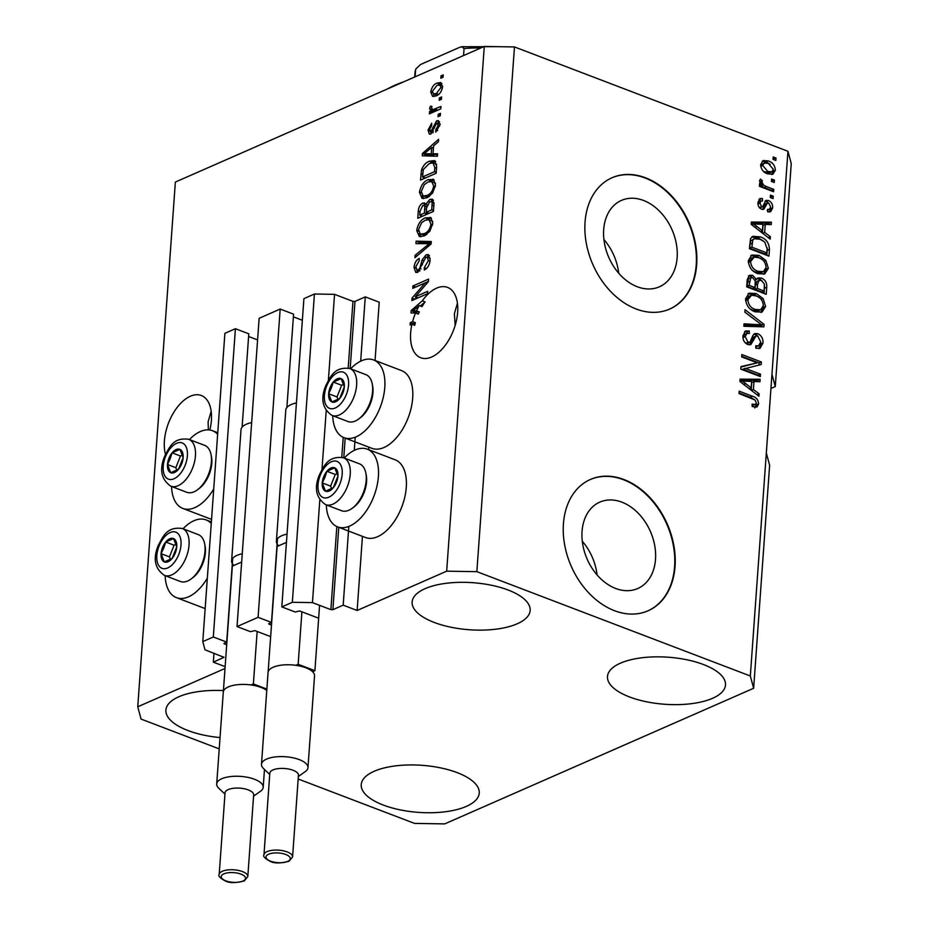 <?xml version="1.0" encoding="UTF-8"?>
<svg xmlns="http://www.w3.org/2000/svg" width="929" height="929" viewBox="0 0 929 929"><rect width="100%" height="100%" fill="white"/><g stroke="black" fill="none" stroke-linecap="round" stroke-linejoin="round"><path stroke-width="1.39" d="M360.673 361.172L365.271 296.885L379.229 302.204L375.049 360.487M317.544 617.785L299.684 610.968L295.213 612.014L281.812 606.904L292.333 602.294L312.458 602.619L330.875 609.645L332.884 609.679L343.184 605.162L348.828 526.418M354.274 450.368L355.215 437.211M343.184 605.162L357.131 610.481L362.449 536.347M368.662 449.694L368.836 447.151M350.163 368.65L354.983 301.402L365.271 296.885M354.983 301.402L352.962 301.368L334.545 294.342L328.39 380.263M312.458 602.619L319.808 499.976M321.991 469.459L326.207 410.769M292.333 602.294L314.432 294.017L334.545 294.342M281.812 606.904L303.911 298.639L314.432 294.017M293.378 316.847L302.355 320.273M286.887 407.506L293.576 314.165L280.186 309.055L258.088 617.32L271.477 622.442L268.702 623.835L271.465 625.182M271.477 622.442L277.481 538.692M280.186 309.055L259.133 318.287L237.034 626.564L258.088 617.32M270.653 636.632L254.906 630.628L250.435 631.674L237.034 626.564M248.612 336.495L257.588 339.921M225.132 666.65L213.333 662.156L223.947 657.314L204.995 649.789L202.789 641.602L213.31 636.98L226.699 642.09L223.924 643.495L226.699 644.842M226.699 642.09L232.703 558.341M242.109 427.166L248.798 333.813L235.409 328.703L213.31 636.98M202.789 641.602L224.888 333.325L235.409 328.703M213.333 662.156L213.972 653.215M357.131 610.481L446.675 571.172L484.288 46.45L514.469 46.938L787.943 151.276L791.253 163.562L775.274 386.569L771.964 374.282L766.32 452.992L769.63 465.266L753.64 688.273L444.712 823.895L414.531 823.396L298.163 779.001M615.695 588.475A47.182 34.512 66.3 0 0 637.747 588.521A47.182 34.512 66.3 0 0 654.69 545.393A47.182 34.512 66.3 0 0 621.884 502.159A47.182 34.512 66.3 0 0 599.82 502.113A47.182 34.512 66.3 0 0 582.889 545.242A47.182 34.512 66.3 0 0 615.695 588.475M597.08 574.923A47.182 34.512 66.3 0 0 582.297 541.259M637.317 286.759A47.182 34.512 66.3 0 0 659.381 286.806A47.182 34.512 66.3 0 0 676.312 243.677A47.182 34.512 66.3 0 0 643.507 200.443A47.182 34.512 66.3 0 0 621.455 200.397A47.182 34.512 66.3 0 0 604.512 243.526A47.182 34.512 66.3 0 0 637.317 286.759M618.702 273.207A47.182 34.512 66.3 0 0 603.92 239.543M636.156 308.997A71.707 52.454 66.3 0 0 669.681 309.067A71.707 52.454 66.3 0 0 695.415 243.514A71.707 52.454 66.3 0 0 645.562 177.811A71.707 52.454 66.3 0 0 612.037 177.753A71.707 52.454 66.3 0 0 586.304 243.293A71.707 52.454 66.3 0 0 636.156 308.997M669.461 309.16A71.707 52.454 66.3 0 0 694.938 243.549A71.707 52.454 66.3 0 0 645.121 178.008A71.707 52.454 66.3 0 0 611.816 177.845M614.534 610.713A71.707 52.454 66.3 0 0 648.059 610.783A71.707 52.454 66.3 0 0 673.792 545.23A71.707 52.454 66.3 0 0 623.94 479.527A71.707 52.454 66.3 0 0 590.414 479.457A71.707 52.454 66.3 0 0 564.681 545.009A71.707 52.454 66.3 0 0 614.534 610.713M647.838 610.876A71.707 52.454 66.3 0 0 673.316 545.265A71.707 52.454 66.3 0 0 623.487 479.724A71.707 52.454 66.3 0 0 590.194 479.561M209.861 430.011A37.648 20.821 -69.1 0 0 211.394 420.349A37.648 20.821 -69.1 0 0 201.314 395.499A37.648 20.821 -69.1 0 0 164.387 440.985A37.648 20.821 -69.1 0 0 165.478 454.339M410.641 332.884A37.648 20.821 -69.1 0 0 420.721 357.746A37.648 20.821 -69.1 0 0 457.649 312.249A37.648 20.821 -69.1 0 0 447.557 287.398A37.648 20.821 -69.1 0 0 422.289 300.833L425.076 301.902A37.648 20.821 -69.1 0 0 422.033 306.628L419.246 305.56L412.697 311.052L416.494 310.843L419.293 311.912A37.648 20.821 -69.1 0 0 418.317 314.13L415.518 313.061A37.648 20.821 -69.1 0 0 412.581 321.643L415.368 322.7A37.648 20.821 -69.1 0 0 414.729 325.301L411.942 324.233A37.648 20.821 -69.1 0 0 410.641 332.884M703.427 664.525A59.154 23.585 4.1 0 1 725.503 684.975A59.154 23.585 4.1 0 1 691.269 703.694A59.154 23.585 4.1 0 1 629.548 696.959A59.154 23.585 4.1 0 1 607.485 676.509A59.154 23.585 4.1 0 1 641.718 657.79A59.154 23.585 4.1 0 1 703.427 664.525M457.173 772.626A59.154 23.585 4.1 0 1 479.248 793.076A59.154 23.585 4.1 0 1 445.014 811.795A59.154 23.585 4.1 0 1 383.305 805.06A59.154 23.585 4.1 0 1 361.23 784.61A59.154 23.585 4.1 0 1 395.464 765.891A59.154 23.585 4.1 0 1 457.173 772.626M220.034 737.58A59.154 23.585 4.1 0 1 187.96 730.531A59.154 23.585 4.1 0 1 165.896 710.093A59.154 23.585 4.1 0 1 223.413 690.595M508.082 590.008A59.154 23.585 4.1 0 1 530.157 610.446A59.154 23.585 4.1 0 1 495.923 629.177A59.154 23.585 4.1 0 1 434.215 622.442A59.154 23.585 4.1 0 1 412.139 601.992A59.154 23.585 4.1 0 1 446.373 583.273A59.154 23.585 4.1 0 1 508.082 590.008M165.153 575.678A41.584 23.004 -69.1 0 0 176.417 597.626A41.584 23.004 -69.1 0 0 188.506 596.813A41.584 23.004 -69.1 0 0 207.33 578.175M211.255 523.503A41.584 23.004 -69.1 0 0 206.064 519.903A41.584 23.004 -69.1 0 0 193.964 520.728A41.584 23.004 -69.1 0 0 183.036 528.775M211.557 519.357A41.584 23.004 110.9 0 1 210.709 519.067L182.804 508.418A41.584 23.004 110.9 0 1 171.54 486.471M213.728 488.979A41.584 23.004 110.9 0 1 194.904 507.606A41.584 23.004 110.9 0 1 182.804 508.418M189.435 439.58A41.584 23.004 110.9 0 1 200.362 431.52A41.584 23.004 110.9 0 1 212.451 430.708A41.584 23.004 110.9 0 1 217.653 434.296M344.229 458.02A41.584 23.004 110.9 0 1 355.145 449.973A41.584 23.004 110.9 0 1 367.245 449.148L395.15 459.797A41.584 23.004 110.9 0 1 404.812 497.003A41.584 23.004 110.9 0 1 377.604 536.695A41.584 23.004 110.9 0 1 365.503 537.519L337.599 526.871A41.584 23.004 110.9 0 1 326.334 504.923M367.245 449.148A41.584 23.004 110.9 0 1 376.907 486.355A41.584 23.004 110.9 0 1 349.687 526.058A41.584 23.004 110.9 0 1 337.599 526.871M332.733 415.716A41.584 23.004 -69.1 0 0 343.985 437.664L371.89 448.312A41.584 23.004 -69.1 0 0 383.991 447.499A41.584 23.004 -69.1 0 0 411.21 407.808A41.584 23.004 -69.1 0 0 401.549 370.601L373.632 359.953A41.584 23.004 -69.1 0 0 361.544 360.766A41.584 23.004 -69.1 0 0 350.616 368.825M343.985 437.664A41.584 23.004 -69.1 0 0 356.086 436.851A41.584 23.004 -69.1 0 0 383.305 397.159A41.584 23.004 -69.1 0 0 373.632 359.953M211.173 411.338L208.119 421.801L208.363 429.86M457.428 303.249L454.374 313.7L455.164 325.394M446.675 571.172L476.856 571.66L750.33 675.998L766.32 452.992M750.33 675.998L753.64 688.273M770.942 388.461L775.274 386.569M415.518 313.061L410.99 312.934L411.152 310.6L422.289 300.833M411.942 324.233L410.119 325.034L410.293 322.642L412.581 321.643M415.24 296.792L427.712 291.323L427.537 293.703L411.872 300.578L412.046 298.046L425.238 282.88L412.743 288.362L412.917 285.969L428.583 279.095L428.408 281.65L415.24 296.792L418.027 297.861L427.537 293.68M426.109 254.778L428.304 254.604L430.15 260.004C429.604 264.916 427.654 268.249 424.309 270.002L424.274 267.703L428.339 260.596L427.224 257.019L425.981 257.136L417.864 272.255L415.774 272.452L414.044 267.482C414.508 263.046 416.227 260.015 419.234 258.367L419.269 260.666L415.878 266.588L416.9 269.967L418.073 269.851L419.711 268.4L422.114 259.957L426.109 254.778L429.5 255.626M416.134 241.157L431.277 241.517L431.102 243.979L414.938 257.716L415.112 255.266L429.349 243.677L415.948 243.642L416.134 241.157L418.921 242.225L431.207 242.515M432.775 223.401L429.837 231.251L424.298 235.931L419.339 236.581L416.703 230.45C417.957 223.866 420.86 219.662 425.401 217.827L430.87 217.7L432.775 223.401M430.104 217.293L430.87 217.7M435.515 185.243L432.566 193.093L427.026 197.772L422.068 198.423L419.432 192.291C420.698 185.707 423.601 181.503 428.141 179.669L433.599 179.541L435.515 185.243M432.844 179.134L433.599 179.541M433.03 153.831L437.571 153.784L437.396 156.258L422.242 155.805L422.416 153.482L438.616 139.269L438.43 141.742L433.611 145.807L433.03 153.831L437.489 154.876M440.985 75.853L443.226 74.877L443.052 77.258L440.822 78.245L440.985 75.853L443.098 76.654M219.221 748.89L141.057 719.069L137.747 706.783L175.36 182.061L484.288 46.45M137.747 706.783L225.004 668.485M176.417 597.626L204.322 608.274A41.584 23.004 -69.1 0 0 205.158 608.553M437.002 83.087L440.787 82.542L442.564 86.861C441.635 91.646 439.522 94.642 436.2 95.861L432.577 96.372L430.766 92.041C431.66 87.314 433.738 84.33 437.002 83.087L439.8 84.156L441.925 83.494M439.405 97.917L441.647 96.93L441.472 99.322L439.231 100.297L439.405 97.917L441.519 98.718M432.357 112.56L434.168 111.747L431.381 110.679L429.558 108.751L430.336 106.231L431.904 106.405L431.579 108.112L432.751 109.668L440.961 106.475L440.787 108.856L429.395 113.861L429.57 111.48L431.381 110.679L430.568 110.458M435.55 110.725L432.264 109.599L435.55 110.725L437.838 110.133L435.051 109.065M438.233 114.313L440.474 113.326L440.3 115.719L438.058 116.694L438.233 114.313L440.346 115.115M436.572 120.816L438.43 120.654L439.847 124.846L435.771 132.139L435.736 129.851L438.221 125.403L436.676 123.081L430.905 133.985L429.361 134.148L428.025 130.13L431.671 123.255L431.706 125.554L429.662 129.328L430.847 131.709L436.572 120.816L439.522 121.815M440.276 124.068L436.676 123.081M433.065 132.824L430.266 131.755L432.705 132.417M429.361 161.228L434.54 160.589L436.653 166.488L436.177 173.258L420.5 180.133L421.522 169.891C423.438 165.211 426.051 162.32 429.361 161.228L432.159 162.296L435.724 161.379M429.837 199.421L432.357 199.178L433.948 204.357L433.437 211.417L417.771 218.292L418.282 211.185C418.573 207.318 420.036 204.635 422.672 203.149L424.565 202.987L425.772 204.275L429.837 199.421L433.506 200.188M744.953 368.267L760.503 374.19L760.328 376.582L740.796 369.127L740.97 366.595L757.24 362.844L741.667 356.91L741.841 354.518L761.374 361.973L761.188 364.528L742.712 369.243L758.261 375.177L760.503 374.19M757.82 333.662C761.478 335.497 763.197 338.632 762.988 343.056L760.073 348.352L755.846 348.224L755.765 345.739L758.587 345.785L760.723 341.988L757.704 336.066L755.951 336.019L750.818 344.613L747.787 344.543C744.384 342.882 742.759 339.979 742.921 335.833L745.557 330.945L749.262 331.014L749.343 333.488L746.823 333.476L745.209 336.623L748.008 342.174L750.051 342.174L752.896 335.427L754.72 333.569L757.82 333.662L755.579 334.649L757.994 336.193M745.36 342.964L747.59 343.265L750.051 342.174M745.058 309.705L764.068 324.384L763.893 326.857L743.862 326.265L744.036 323.815L761.687 324.871L744.872 312.179L745.058 309.705M765.612 306.465L762.059 312.063L755.196 311.83C749.366 309.891 746.161 305.548 745.569 298.801L749.064 293.181L756.264 293.552L763.115 298.569L765.612 306.465L763.371 307.453L760.909 312.446M768.353 268.307L764.799 273.904L757.936 273.672C752.107 271.732 748.89 267.389 748.309 260.643L751.793 255.022L759.005 255.394L765.844 260.41L768.353 268.307L766.111 269.282L763.65 274.287M764.672 232.424L770.362 236.651L770.176 239.136L751.166 224.353L751.34 222.031L771.395 222.147L771.221 224.621L765.241 224.4L764.672 232.424L762.674 233.307M773.207 156.978L775.994 158.046L775.82 160.427L773.033 159.37L773.207 156.978M476.856 571.66L514.469 46.938M771.964 374.282L787.943 151.276M768.341 160.949C772.591 162.25 774.937 165.339 775.378 170.216L772.87 174.246L767.563 173.816C763.383 172.492 761.083 169.415 760.665 164.607L763.208 160.554L768.341 160.949L766.1 161.925L770.164 164.27M771.616 179.042L774.414 180.11L774.24 182.49L771.453 181.434L771.616 179.042M766.379 186.543L773.752 189.353L773.578 191.734L759.376 186.311L759.539 183.93L761.803 184.79L759.492 181.016L760.41 179.053L762.372 180.725L762.012 182.247L763.51 185.01L766.379 186.543L764.149 187.519L771.511 190.329L773.752 189.353M770.466 195.148L773.253 196.205L773.091 198.597L770.292 197.529L770.466 195.148M768.504 200.513C771.43 201.907 772.823 204.368 772.684 207.91L770.629 211.731L767.702 211.858L767.621 209.373L769.409 209.327L770.664 206.97L768.678 203.033L767.354 203.091L763.835 209.269L761.629 209.234C758.993 207.899 757.762 205.623 757.959 202.394L759.945 198.539L762.407 198.504L762.488 200.978L761.048 201.024L759.992 203.079L761.513 206.737L762.755 206.435L765.914 200.385L768.504 200.513L766.262 201.5L768.492 202.975M768.678 203.033L765.113 204.078L762.593 209.466M759.434 207.643L762.755 206.435M760.201 236.86C766.007 238.66 769.096 242.829 769.444 249.367L768.957 256.137L749.424 248.682L750.516 238.695L752.804 236.326L760.201 236.86L757.959 237.847L763.092 240.774M761.49 278.096C765.275 279.734 767.017 282.776 766.727 287.224L766.228 294.296L746.695 286.84L747.206 279.722L749.436 275.274L752.56 275.298L756.473 279.42L757.971 277.934L761.49 278.096L759.26 279.072L762.012 280.79M753.407 389.541L759.098 393.78L758.912 396.253L739.914 381.471L740.076 379.148L760.131 379.264L759.957 381.738L753.976 381.529L753.407 389.541L751.41 390.424M758.633 403.929L756.996 406.983L752.188 406.554L752.107 404.069L755.405 404.498L756.357 402.942L755.045 400.004L739.043 393.571L739.217 391.19L752.467 396.253C756.194 397.194 758.25 399.76 758.633 403.929L756.392 404.905L754.754 407.97M773.079 158.766L775.994 158.046M773.752 159.033L773.706 159.625M773.16 170.344L773.137 171.203L775.378 170.216M773.137 171.203L771.685 174.547M762.152 161.24L766.1 161.925M760.723 166.303L762.686 165.443L767.726 171.435L771.778 171.819L773.358 169.38L768.306 163.388L764.3 162.993L760.654 165.467M763.626 171.517L769.537 172.794L771.778 171.819M765.484 172.411L767.726 171.435M764.3 162.993L762.686 165.443M771.488 180.83L774.414 180.11M772.173 181.085L772.127 181.689M771.511 190.329L771.465 190.933M759.411 185.719L761.803 184.79M759.492 181.155L760.143 181.712L762.372 180.725M760.143 181.712L759.771 183.222M760.166 183.059L762.012 182.247M760.561 185.347L761.269 185.997L763.51 185.01M761.269 185.997L764.149 187.519M770.338 196.925L773.253 196.205M771.024 197.192L770.977 197.784M770.466 208.05L770.443 208.886L772.684 207.91M770.443 208.886L769.363 212.009M766.437 204.02L765.113 204.078L766.437 204.02M758.97 199.317L762.407 198.504M760.166 199.48L760.236 201.384M761.048 201.024L757.925 203.079M757.971 203.974L759.992 203.079M759.272 207.724L760.514 207.411M764.997 201.187L766.262 201.5M768.202 237.603L770.362 236.651M751.271 223.03L769.154 223.123L771.395 222.147M769.154 223.123L769.061 224.539M762.442 233.121L762.999 225.387L765.241 224.4M756.914 226.444L762.442 230.775L762.906 224.319L753.291 223.97L756.914 226.444L754.963 227.303M760.514 231.623L762.442 230.775M751.619 224.702L753.291 223.97M767.18 247.892L767.203 250.342L769.444 249.367M767.203 250.342L766.855 255.324M751.793 236.93L757.959 237.847M754.243 238.718L750.551 241.017L749.645 248.148L764.613 253.861L766.843 252.874L767.145 248.786L764.706 241.97L760.003 239.241L754.243 238.718L752.792 240.042L751.886 247.172L766.843 252.874M749.645 248.148L751.886 247.172M749.935 244.118L752.165 243.143M750.551 241.017L752.792 240.042M750.748 255.626L756.763 256.381L759.005 255.394M756.763 256.381L761.35 259.017M763.94 261.246L765.844 260.41M766.077 267.273L766.111 269.282M752.049 258.053L748.344 262.628M752.966 270.85L755.904 272.278L761.153 272.627L763.394 271.64L766.065 267.447C765.589 262.396 763.162 259.168 758.772 257.763L754.278 257.066L750.946 258.343M748.356 262.477L750.597 261.502C751.085 266.681 753.605 269.944 758.134 271.303L763.394 271.64M755.904 272.278L758.134 271.303M754.278 257.066L750.597 261.502M764.486 285.795L764.114 293.494M748.437 275.959L750.33 276.285L752.56 275.298M750.33 276.285L752.56 277.759M755.022 280.059L756.473 279.42M756.996 278.63L759.26 279.072M759.121 280.395L756.891 281.371L755.335 285.006L755.022 289.407L761.873 292.02L764.114 291.044L764.37 283.902L761.339 280.488L759.121 280.395L757.576 284.03L757.263 288.42L764.114 291.044M750.748 277.713L748.507 278.7L746.904 286.306L752.745 288.536L754.975 287.549L755.265 280.93L752.711 277.806L750.748 277.713L749.146 285.331L754.975 287.549M746.904 286.306L749.146 285.331M755.022 289.407L757.263 288.42M748.019 293.785L754.023 294.539L756.264 293.552M754.023 294.539L758.61 297.175M761.199 299.405L763.115 298.569M763.336 305.432L763.371 307.453M749.308 296.212L745.615 300.787M750.237 309.02L753.164 310.449L758.412 310.785L760.654 309.798L763.324 305.618C762.848 300.555 760.421 297.326 756.032 295.921L751.549 295.236L748.205 296.502M745.615 300.636L747.857 299.661C748.356 304.84 750.864 308.114 755.405 309.462L760.654 309.798M753.164 310.449L755.405 309.462M751.549 295.236L747.857 299.661M761.374 325.011L764.068 324.384M761.826 325.371L761.734 326.787M743.966 324.918L759.446 325.858L761.687 324.871M760.723 341.907L760.746 344.044L762.988 343.056M760.746 344.044L758.888 348.665M755.8 346.935L758.587 345.785M755.951 336.019L753.709 337.006L749.622 344.88M744.547 331.618L747.021 331.99L749.262 331.014M747.021 331.99L747.067 333.383M746.823 333.476L744.593 334.452L742.968 337.61L745.209 336.623M745.778 343.149L748.008 342.174M747.81 343.161L749.657 342.348M753.709 334.277L755.579 334.649M758.261 375.177L758.215 375.781M740.936 367.06L757.24 362.844M741.714 356.306L759.132 362.949L761.374 361.973M759.132 362.949L758.981 365.027M756.938 394.72L759.098 393.78M740.007 380.147L757.901 380.251L760.131 379.264M757.901 380.251L757.797 381.668M751.189 390.25L751.735 382.504L753.976 381.529M745.65 383.561L751.178 387.892L751.642 381.436L742.027 381.087L745.65 383.561L743.699 384.42M749.25 388.74L751.178 387.892M740.355 381.819L742.027 381.087M752.153 405.601L755.405 404.498M739.089 392.979L750.237 397.229L752.467 396.253M750.237 397.229L754.278 399.516M756.322 403.221L756.392 404.905M434.203 96.477L433.529 93.875M432.508 92.703L430.766 92.041M438.267 84.969L439.8 84.156M442.587 86.083L439.754 85.004L436.944 85.422L432.38 91.379L433.588 93.899L436.363 93.481L440.938 87.512L439.754 85.004M433.588 93.899L437.814 94.99M438.685 94.363L436.363 93.481M442.401 88.069L440.938 87.512M432.357 112.537L429.57 111.48M432.809 111.225L432.357 109.808L429.558 108.751M431.799 106.789L430.336 106.231M437.838 110.133L440.787 108.844M437.629 130.571L435.736 129.851M439.707 125.961L438.221 125.403M431.044 133.927L430.789 131.953M429.686 130.757L428.025 130.13M433.437 131.14L431.846 130.536M437.687 123.081L439.359 121.885M425.11 155.898L425.203 154.551L422.416 153.482M432.856 147.839L433.506 147.27M433.448 148.059L431.718 147.397L423.961 153.924L426.748 154.992L434.052 154.922L434.098 154.237M429.639 154.76L426.852 153.691L431.253 153.854L431.718 147.397M434.052 154.922L431.253 153.854M423.961 153.924L426.852 153.691M423.461 178.832L423.566 177.358M423.09 170.483L421.522 169.891M430.522 163.121L432.159 162.296M436.676 164.294L432.937 162.854L429.175 163.62L423.334 169.531L422.509 176.951L434.517 171.679L434.807 167.58L432.937 162.854M422.509 176.951L425.296 178.008L436.177 173.235M436.235 172.329L434.517 171.679M436.537 168.242L434.807 167.58M423.624 198.667L422.242 195.38M421.278 192.988L419.432 192.291M429.314 181.573L430.928 180.737L428.141 179.669M430.928 180.737L434.098 179.947M435.504 183.292L431.73 181.55L427.921 182.072L424.309 184.627L421.267 191.467L423.136 195.984L427.224 195.38C430.58 194.045 432.74 190.944 433.68 186.067L431.73 181.55M423.136 195.984L428.501 196.994M429.546 196.263L427.224 195.38M435.341 186.694L433.68 186.067M420.732 217.003L420.837 215.516M426.643 207.272L423.984 205.263L425.459 204.217L422.672 203.149M427.119 204.786L425.772 204.275M430.951 201.558L432.635 200.49M433.982 203.602L431.219 201.628L429.686 201.802L426.597 207.852L426.283 212.253L429.07 213.31L433.437 211.394M426.783 206.331L422.753 205.425L420.047 211.208L419.769 215.11L422.556 216.178L427.247 214.123L427.352 212.66M419.769 215.11L424.448 213.055L424.774 206.563M427.247 214.123L424.448 213.055M426.283 212.253L431.776 209.838L432.09 202.882M433.506 210.5L431.776 209.838M433.843 205.762L432.113 205.1M420.895 236.825L419.513 233.539M418.549 231.147L416.703 230.45M426.574 219.743L428.199 218.896L425.401 217.827M428.199 218.896L431.358 218.106M432.763 221.462L428.989 219.708L425.192 220.243L421.569 222.786L418.538 229.626L420.396 234.154L424.483 233.539C427.851 232.204 429.999 229.103 430.94 224.226L428.989 219.708M420.396 234.154L425.772 235.153M426.817 234.422L424.483 233.539M432.6 224.853L430.94 224.226M416.993 255.986L415.112 255.266M430.801 244.234L429.349 243.677M418.816 243.665L418.921 242.225M426.469 268.539L424.274 267.703M430.022 261.246L428.339 260.596M430.173 258.157L427.224 257.019M417.388 272.429L416.807 269.921M415.89 268.179L414.044 267.482M419.978 270.583L418.073 269.851M421.058 268.922L419.711 268.4M423.566 260.515L422.114 259.957M427.201 257.008L428.896 255.835M414.833 299.289L412.046 298.046M414.845 299.115L416.447 297.257M426.817 283.473L425.238 282.88M428.42 281.464L415.704 287.038L412.917 285.969M413.846 313.015L413.939 311.668L411.152 310.6M420.396 306.001L425.076 301.902M412.697 311.052L415.495 312.109L419.293 311.912M418.375 311.877L415.588 310.809M413.01 324.639L413.08 323.71L410.293 322.642M413.08 323.71L415.368 322.7M419.246 305.56A37.648 20.821 -69.1 0 0 416.494 310.843M323.722 476.728A12.553 6.944 -69.1 0 0 322.258 482.929A12.553 6.944 -69.1 0 0 325.464 491.151A12.553 6.944 -69.1 0 0 333.302 487.713A12.553 6.944 -69.1 0 0 337.935 476.054A12.553 6.944 -69.1 0 0 334.73 467.833A12.553 6.944 -69.1 0 0 326.892 471.27A12.553 6.944 -69.1 0 0 323.722 476.728M324.953 477.251L322.258 482.929L325.464 491.151L333.302 487.713L337.935 476.054L334.73 467.833L326.892 471.27L324.953 477.251M365.829 473.035L366.235 475.149A22.656 12.53 110.9 0 1 363.924 492.997A22.656 12.53 110.9 0 1 354.158 506.804L352.451 508.105A25.095 13.889 -69.1 0 0 363.274 492.811A25.095 13.889 -69.1 0 0 365.829 473.035A25.095 13.889 -69.1 0 0 359.465 463.838L343.509 457.753A25.095 13.889 110.9 0 1 347.307 486.715A25.095 13.889 110.9 0 1 325.614 504.644C316.046 497.979 313.967 488.027 319.39 474.824C324.291 465.696 327.972 455.628 343.509 457.753M325.614 504.644L341.582 510.729A25.095 13.889 -69.1 0 0 352.451 508.105M337.239 473.593L335.264 474.464L330.631 486.122L331.63 488.677M335.264 474.464L326.892 471.27M330.631 486.122L322.258 482.929M162.54 547.483A12.553 6.944 -69.1 0 0 161.077 553.684A12.553 6.944 -69.1 0 0 164.282 561.906A12.553 6.944 -69.1 0 0 172.12 558.468A12.553 6.944 -69.1 0 0 176.742 546.809A12.553 6.944 -69.1 0 0 173.537 538.588A12.553 6.944 -69.1 0 0 165.71 542.025A12.553 6.944 -69.1 0 0 162.54 547.483M163.759 548.005L161.077 553.684L164.282 561.906L172.12 558.468L176.742 546.809L173.537 538.588L165.71 542.025L163.759 548.005M204.635 543.79L205.054 545.904A22.656 12.53 110.9 0 1 202.743 563.752A22.656 12.53 110.9 0 1 192.977 577.559L191.258 578.86A25.095 13.889 -69.1 0 0 202.092 563.566A25.095 13.889 -69.1 0 0 204.635 543.79A25.095 13.889 -69.1 0 0 198.283 534.593L182.316 528.508A25.095 13.889 110.9 0 1 186.125 557.47A25.095 13.889 110.9 0 1 164.433 575.399C154.853 568.734 152.786 558.782 158.209 545.578C163.109 536.451 166.779 526.383 182.316 528.508M164.433 575.399L180.389 581.484A25.095 13.889 -69.1 0 0 191.258 578.86M176.057 544.348L174.083 545.218L169.45 556.877L170.437 559.432M174.083 545.218L165.71 542.025M169.45 556.877L161.077 553.684M168.927 458.287A12.553 6.944 -69.1 0 0 167.475 464.488A12.553 6.944 -69.1 0 0 170.681 472.71A12.553 6.944 -69.1 0 0 178.507 469.261A12.553 6.944 -69.1 0 0 183.141 457.602A12.553 6.944 -69.1 0 0 179.936 449.381A12.553 6.944 -69.1 0 0 172.097 452.829A12.553 6.944 -69.1 0 0 168.927 458.287M170.158 458.798L167.475 464.488L170.681 472.71L178.507 469.261L183.141 457.602L179.936 449.381L172.097 452.829L170.158 458.798M211.034 454.595L211.44 456.696A22.656 12.53 110.9 0 1 209.141 474.545A22.656 12.53 110.9 0 1 199.363 488.364L197.656 489.653A25.095 13.889 -69.1 0 0 208.479 474.359A25.095 13.889 -69.1 0 0 211.034 454.595A25.095 13.889 -69.1 0 0 204.682 445.386L188.715 439.301A25.095 13.889 110.9 0 1 192.524 468.274A25.095 13.889 110.9 0 1 170.82 486.192C161.251 479.527 159.184 469.586 164.607 456.371C169.508 447.244 173.177 437.176 188.715 439.301M170.82 486.192L186.787 492.289A25.095 13.889 -69.1 0 0 197.656 489.653M182.456 455.152L180.47 456.023L175.836 467.682L176.835 470.225M180.47 456.023L172.097 452.829M175.836 467.682L167.475 464.488M330.12 387.532A12.553 6.944 -69.1 0 0 328.657 393.733A12.553 6.944 -69.1 0 0 331.862 401.955A12.553 6.944 -69.1 0 0 339.689 398.506A12.553 6.944 -69.1 0 0 344.322 386.847A12.553 6.944 -69.1 0 0 341.117 378.626A12.553 6.944 -69.1 0 0 333.279 382.074A12.553 6.944 -69.1 0 0 330.12 387.532M331.339 388.043L328.657 393.733L331.862 401.955L339.689 398.506L344.322 386.847L341.117 378.626L333.279 382.074L331.339 388.043M372.215 383.84L372.634 385.941A22.656 12.53 110.9 0 1 370.323 403.79A22.656 12.53 110.9 0 1 360.557 417.609L358.838 418.898A25.095 13.889 -69.1 0 0 369.661 403.604A25.095 13.889 -69.1 0 0 372.215 383.84A25.095 13.889 -69.1 0 0 365.863 374.631L349.896 368.546A25.095 13.889 110.9 0 1 353.705 397.519A25.095 13.889 110.9 0 1 332.013 415.437C322.433 408.772 320.366 398.831 325.789 385.616C330.689 376.489 334.359 366.421 349.896 368.546M332.013 415.437L347.969 421.534A25.095 13.889 -69.1 0 0 358.838 418.898M343.637 384.397L341.651 385.268L337.03 396.927L338.017 399.47M341.651 385.268L333.279 382.074M337.03 396.927L328.657 393.733M387.474 88.952A118.32 47.182 4.1 0 1 403.581 81.88M415.135 76.805L415.635 69.826A75.295 30.018 -175.9 0 0 414.973 72.973L415.82 68.978L420.57 64.484L459.6 47.356L461.701 46.74L464.059 48.563L463.559 55.554M293.088 770.269A14.341 5.713 -175.9 0 0 278.131 768.631A14.341 5.713 -175.9 0 0 269.828 773.172L263.975 854.831A14.341 5.713 4.1 0 1 272.278 850.29A14.341 5.713 4.1 0 1 287.235 851.928A14.341 5.713 4.1 0 1 292.589 856.886L298.441 775.227A14.341 5.713 -175.9 0 0 293.088 770.269M269.735 774.472L263.499 768.527A23.306 9.29 4.1 0 1 261.479 764.335A23.306 9.29 4.1 0 1 274.961 756.961A23.306 9.29 4.1 0 1 299.266 759.608A23.306 9.29 4.1 0 1 307.963 767.668A23.306 9.29 4.1 0 1 305.362 771.523L298.348 776.528M307.963 767.668L314.548 675.836A23.306 9.29 -175.9 0 0 312.585 671.702A23.306 9.29 -175.9 0 0 305.85 667.788A23.306 9.29 -175.9 0 0 295.84 665.315A23.306 9.29 -175.9 0 0 268.063 672.503L261.479 764.335M296.432 402.931A24.375 9.72 -175.9 0 0 285.795 410.072L276.389 541.247A24.375 9.72 -175.9 0 0 278.677 545.799L277.109 546.484L268.109 672.131M287.026 534.105A24.375 9.72 -175.9 0 0 276.389 541.247M286.434 542.385L278.677 545.799M312.585 671.702L314.896 670.68L298.151 664.293L301.913 611.828M314.896 670.68L319.576 605.336M298.151 664.293L295.84 665.315M248.31 789.917A14.341 5.713 -175.9 0 0 233.353 788.291A14.341 5.713 -175.9 0 0 225.05 792.82L219.198 874.479A14.341 5.713 4.1 0 1 227.5 869.95A14.341 5.713 4.1 0 1 242.457 871.576A14.341 5.713 4.1 0 1 247.811 876.535L253.663 794.876A14.341 5.713 -175.9 0 0 248.31 789.917M224.957 794.132L218.721 788.187A23.306 9.29 4.1 0 1 216.701 783.983A23.306 9.29 4.1 0 1 230.183 776.609A23.306 9.29 4.1 0 1 254.5 779.268A23.306 9.29 4.1 0 1 263.197 787.316A23.306 9.29 4.1 0 1 260.596 791.183L253.571 796.176M266.774 690.456A23.306 9.29 -175.9 0 0 261.084 687.437A23.306 9.29 -175.9 0 0 251.062 684.963A23.306 9.29 -175.9 0 0 223.285 692.163L216.701 783.983M251.666 422.579A24.375 9.72 -175.9 0 0 241.017 429.721L231.611 560.907A24.375 9.72 -175.9 0 0 233.899 565.447L232.343 566.133L223.332 691.78M242.26 553.765A24.375 9.72 -175.9 0 0 231.611 560.907M241.668 562.033L233.899 565.447M266.867 689.097L253.385 683.953L257.147 631.476M253.385 683.953L251.062 684.963M332.884 609.679L338.783 527.324M343.765 457.846L345.182 438.116M330.875 609.645L336.832 526.546M341.791 457.242L343.219 437.338M348.189 368.035L352.962 301.368M269.236 624.334L269.305 623.394M224.458 643.994L224.528 643.042M223.634 657.627L223.68 656.942M764.161 206.029L766.402 205.042M764.497 288.211L766.727 287.224M747.183 282.404L749.424 281.429M755.335 285.006L757.576 284.03M756.299 325.603L758.54 324.627M751.364 341.373L753.605 340.397M434.389 128.225L432.693 127.575M422.695 174.327L420.965 173.665M420.001 211.835L418.282 211.185M426.481 209.501L424.75 208.839M428.385 246.29L426.817 245.686M422.44 264.846L421.023 264.3M320.261 475.23A19.358 10.707 -69.1 0 0 322.955 497.479A19.358 10.707 -69.1 0 0 339.933 483.754A19.358 10.707 -69.1 0 0 337.239 461.504A19.358 10.707 -69.1 0 0 320.261 475.23M159.08 545.985A19.358 10.707 -69.1 0 0 161.762 568.234A19.358 10.707 -69.1 0 0 178.751 554.508A19.358 10.707 -69.1 0 0 176.057 532.259A19.358 10.707 -69.1 0 0 159.08 545.985M165.467 456.789A19.358 10.707 -69.1 0 0 168.161 479.039A19.358 10.707 -69.1 0 0 185.138 465.301A19.358 10.707 -69.1 0 0 182.444 443.052A19.358 10.707 -69.1 0 0 165.467 456.789M326.66 386.034A19.358 10.707 -69.1 0 0 329.342 408.284A19.358 10.707 -69.1 0 0 346.32 394.546A19.358 10.707 -69.1 0 0 343.637 372.297A19.358 10.707 -69.1 0 0 326.66 386.034M480.885 47.948A75.295 30.018 -175.9 0 0 464.059 48.563M285.749 854.483A12.193 4.866 -175.9 0 0 268.655 854.204A12.193 4.866 -175.9 0 0 270.525 861.16A12.193 4.866 -175.9 0 0 287.63 861.438A12.193 4.866 -175.9 0 0 285.749 854.483M240.971 874.131A12.193 4.866 -175.9 0 0 223.877 873.864A12.193 4.866 -175.9 0 0 225.759 880.82A12.193 4.866 -175.9 0 0 242.852 881.098A12.193 4.866 -175.9 0 0 240.971 874.131M211.371 521.935L206.064 519.903M769.409 209.327L767.18 210.314M767.575 202.975L765.333 203.95M762.349 206.749L760.108 207.736M217.758 432.728L212.451 430.708M431.219 201.628L434.017 202.696M416.9 269.967L419.699 271.024M414.694 77.002L414.973 72.973M497.027 46.659L461.841 46.729M263.975 854.831C262.756 856.201 264.73 858.326 269.898 861.206C273.974 863.505 280.384 863.505 289.105 861.218L292.589 856.886M219.198 874.479C217.99 875.85 219.964 877.975 225.132 880.866C229.208 883.154 235.606 883.165 244.339 880.878L247.811 876.535M263.197 787.316L264.475 769.456"/></g></svg>
